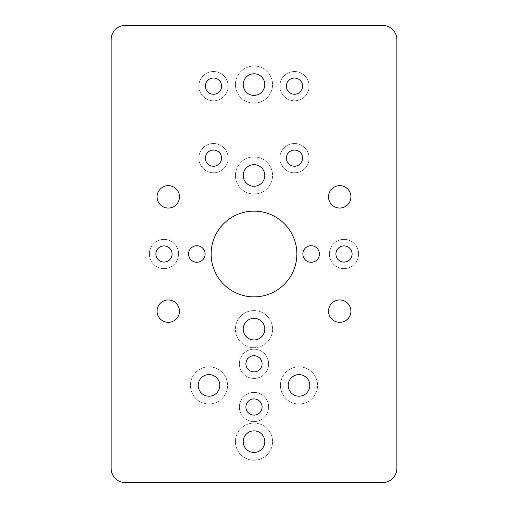 <?xml version="1.0" encoding="UTF-8"?>
<svg xmlns="http://www.w3.org/2000/svg" width="508" height="508" viewBox="0 0 508 508"><rect width="100%" height="100%" fill="white"/><g stroke="black" fill="none" stroke-linecap="round" stroke-linejoin="round"><path stroke-width="0.38" stroke-dasharray="2.54 1.91" d="M125.413 482.6L382.587 482.6A14.287 14.287 0 0 0 396.875 468.312L396.875 39.688A14.287 14.287 0 0 0 382.587 25.4L125.413 25.4A14.287 14.287 0 0 0 111.125 39.688L111.125 468.312A14.287 14.287 0 0 0 125.413 482.6M168.275 322.345A11.195 11.195 0 0 0 177.971 305.549A11.195 11.195 0 0 0 158.579 305.549A11.195 11.195 0 0 0 168.275 322.345M339.725 322.345A11.195 11.195 0 0 0 349.421 305.549A11.195 11.195 0 0 0 330.029 305.549A11.195 11.195 0 0 0 339.725 322.345M168.275 208.045A11.195 11.195 0 0 0 177.971 191.249A11.195 11.195 0 0 0 158.579 191.249A11.195 11.195 0 0 0 168.275 208.045M339.725 208.045A11.195 11.195 0 0 0 349.421 191.249A11.195 11.195 0 0 0 330.029 191.249A11.195 11.195 0 0 0 339.725 208.045M311.15 262.28A8.28 8.28 0 0 0 318.319 249.86A8.28 8.28 0 0 0 303.981 249.86A8.28 8.28 0 0 0 311.15 262.28M196.85 262.28A8.28 8.28 0 0 0 204.019 249.86A8.28 8.28 0 0 0 189.681 249.86A8.28 8.28 0 0 0 196.85 262.28M254 211.138A42.862 42.862 0 0 0 216.878 275.431A42.862 42.862 0 0 0 291.122 275.431A42.862 42.862 0 0 0 254 211.138M213.5 94.253A8.103 8.103 0 0 0 220.516 82.099A8.103 8.103 0 0 0 206.483 82.099A8.103 8.103 0 0 0 213.5 94.253M294.5 94.253A8.103 8.103 0 0 0 301.517 82.099A8.103 8.103 0 0 0 287.484 82.099A8.103 8.103 0 0 0 294.5 94.253M254 95.377A10.801 10.801 0 0 0 263.354 79.178A10.801 10.801 0 0 0 244.646 79.178A10.801 10.801 0 0 0 254 95.377M254 186.277A10.801 10.801 0 0 0 263.354 170.072A10.801 10.801 0 0 0 244.646 170.072A10.801 10.801 0 0 0 254 186.277M213.5 166.249A8.103 8.103 0 0 0 220.516 154.102A8.103 8.103 0 0 0 206.483 154.102A8.103 8.103 0 0 0 213.5 166.249M294.5 166.249A8.103 8.103 0 0 0 301.517 154.102A8.103 8.103 0 0 0 287.484 154.102A8.103 8.103 0 0 0 294.5 166.249M254 371.9A8.103 8.103 0 0 0 261.017 359.753A8.103 8.103 0 0 0 246.983 359.753A8.103 8.103 0 0 0 254 371.9M254 415.1A8.103 8.103 0 0 0 261.017 402.952A8.103 8.103 0 0 0 246.983 402.952A8.103 8.103 0 0 0 254 415.1M208.998 396.202A10.801 10.801 0 0 0 218.351 380.003A10.801 10.801 0 0 0 199.644 380.003A10.801 10.801 0 0 0 208.998 396.202M299.002 396.202A10.801 10.801 0 0 0 308.356 380.003A10.801 10.801 0 0 0 289.649 380.003A10.801 10.801 0 0 0 299.002 396.202M254 339.947A10.801 10.801 0 0 0 263.354 323.748A10.801 10.801 0 0 0 244.646 323.748A10.801 10.801 0 0 0 254 339.947M254 452.45A10.801 10.801 0 0 0 263.354 436.251A10.801 10.801 0 0 0 244.646 436.251A10.801 10.801 0 0 0 254 452.45M343.999 262.103A8.103 8.103 0 0 0 351.015 249.949A8.103 8.103 0 0 0 336.988 249.949A8.103 8.103 0 0 0 343.999 262.103M164.001 262.103A8.103 8.103 0 0 0 171.012 249.949A8.103 8.103 0 0 0 156.985 249.949A8.103 8.103 0 0 0 164.001 262.103M213.5 71.526A14.624 14.624 0 0 0 200.831 93.466A14.624 14.624 0 0 0 226.168 93.466A14.624 14.624 0 0 0 213.5 71.526A14.624 14.624 0 0 0 200.831 93.466A14.624 14.624 0 0 0 226.168 93.466A14.624 14.624 0 0 0 213.5 71.526M294.5 71.526A14.624 14.624 0 0 0 281.832 93.466A14.624 14.624 0 0 0 307.169 93.466A14.624 14.624 0 0 0 294.5 71.526A14.624 14.624 0 0 0 281.832 93.466A14.624 14.624 0 0 0 307.169 93.466A14.624 14.624 0 0 0 294.5 71.526M254 66.015A18.561 18.561 0 0 0 237.922 93.859A18.561 18.561 0 0 0 270.078 93.859A18.561 18.561 0 0 0 254 66.015A18.561 18.561 0 0 0 237.922 93.859A18.561 18.561 0 0 0 270.078 93.859A18.561 18.561 0 0 0 254 66.015M254 156.915A18.561 18.561 0 0 0 237.922 184.753A18.561 18.561 0 0 0 270.078 184.753A18.561 18.561 0 0 0 254 156.915A18.561 18.561 0 0 0 237.922 184.753A18.561 18.561 0 0 0 270.078 184.753A18.561 18.561 0 0 0 254 156.915M213.5 143.523A14.624 14.624 0 0 0 200.831 165.462A14.624 14.624 0 0 0 226.168 165.462A14.624 14.624 0 0 0 213.5 143.523A14.624 14.624 0 0 0 200.831 165.462A14.624 14.624 0 0 0 226.168 165.462A14.624 14.624 0 0 0 213.5 143.523M294.5 143.523A14.624 14.624 0 0 0 281.832 165.462A14.624 14.624 0 0 0 307.169 165.462A14.624 14.624 0 0 0 294.5 143.523A14.624 14.624 0 0 0 281.832 165.462A14.624 14.624 0 0 0 307.169 165.462A14.624 14.624 0 0 0 294.5 143.523M254 349.174A14.624 14.624 0 0 0 241.332 371.113A14.624 14.624 0 0 0 266.668 371.113A14.624 14.624 0 0 0 254 349.174A14.624 14.624 0 0 0 241.332 371.113A14.624 14.624 0 0 0 266.668 371.113A14.624 14.624 0 0 0 254 349.174M254 392.373A14.624 14.624 0 0 0 241.332 414.312A14.624 14.624 0 0 0 266.668 414.312A14.624 14.624 0 0 0 254 392.373A14.624 14.624 0 0 0 241.332 414.312A14.624 14.624 0 0 0 266.668 414.312A14.624 14.624 0 0 0 254 392.373M208.998 366.84A18.561 18.561 0 0 0 192.926 394.684A18.561 18.561 0 0 0 225.076 394.684A18.561 18.561 0 0 0 208.998 366.84A18.561 18.561 0 0 0 192.926 394.684A18.561 18.561 0 0 0 225.076 394.684A18.561 18.561 0 0 0 208.998 366.84M299.002 366.84A18.561 18.561 0 0 0 282.924 394.684A18.561 18.561 0 0 0 315.074 394.684A18.561 18.561 0 0 0 299.002 366.84A18.561 18.561 0 0 0 282.924 394.684A18.561 18.561 0 0 0 315.074 394.684A18.561 18.561 0 0 0 299.002 366.84M254 310.585A18.561 18.561 0 0 0 237.922 338.43A18.561 18.561 0 0 0 270.078 338.43A18.561 18.561 0 0 0 254 310.585A18.561 18.561 0 0 0 237.922 338.43A18.561 18.561 0 0 0 270.078 338.43A18.561 18.561 0 0 0 254 310.585M254 423.088A18.561 18.561 0 0 0 237.922 450.933A18.561 18.561 0 0 0 270.078 450.933A18.561 18.561 0 0 0 254 423.088A18.561 18.561 0 0 0 237.922 450.933A18.561 18.561 0 0 0 270.078 450.933A18.561 18.561 0 0 0 254 423.088M343.999 239.376A14.624 14.624 0 0 0 331.337 261.315A14.624 14.624 0 0 0 356.667 261.315A14.624 14.624 0 0 0 343.999 239.376A14.624 14.624 0 0 0 331.337 261.315A14.624 14.624 0 0 0 356.667 261.315A14.624 14.624 0 0 0 343.999 239.376M164.001 239.376A14.624 14.624 0 0 0 151.333 261.315A14.624 14.624 0 0 0 176.663 261.315A14.624 14.624 0 0 0 164.001 239.376A14.624 14.624 0 0 0 151.333 261.315A14.624 14.624 0 0 0 176.663 261.315A14.624 14.624 0 0 0 164.001 239.376"/><path stroke-width="0.76" d="M396.875 468.312A14.287 14.287 0 0 1 382.587 482.6L125.413 482.6A14.287 14.287 0 0 1 111.125 468.312L111.125 39.688A14.287 14.287 0 0 1 125.413 25.4L382.587 25.4A14.287 14.287 0 0 1 396.875 39.688L396.875 468.312M168.275 322.345A11.195 11.195 0 0 0 177.971 305.549A11.195 11.195 0 0 0 158.579 305.549A11.195 11.195 0 0 0 168.275 322.345M339.725 322.345A11.195 11.195 0 0 0 349.421 305.549A11.195 11.195 0 0 0 330.029 305.549A11.195 11.195 0 0 0 339.725 322.345M168.275 208.045A11.195 11.195 0 0 0 177.971 191.249A11.195 11.195 0 0 0 158.579 191.249A11.195 11.195 0 0 0 168.275 208.045M339.725 208.045A11.195 11.195 0 0 0 349.421 191.249A11.195 11.195 0 0 0 330.029 191.249A11.195 11.195 0 0 0 339.725 208.045M311.15 262.28A8.28 8.28 0 0 0 318.319 249.86A8.28 8.28 0 0 0 303.981 249.86A8.28 8.28 0 0 0 311.15 262.28M196.85 262.28A8.28 8.28 0 0 0 204.019 249.86A8.28 8.28 0 0 0 189.681 249.86A8.28 8.28 0 0 0 196.85 262.28M254 211.138A42.862 42.862 0 0 0 216.878 275.431A42.862 42.862 0 0 0 291.122 275.431A42.862 42.862 0 0 0 254 211.138M213.5 94.253A8.103 8.103 0 0 0 220.516 82.099A8.103 8.103 0 0 0 206.483 82.099A8.103 8.103 0 0 0 213.5 94.253M294.5 94.253A8.103 8.103 0 0 0 301.517 82.099A8.103 8.103 0 0 0 287.484 82.099A8.103 8.103 0 0 0 294.5 94.253M254 95.377A10.801 10.801 0 0 0 263.354 79.178A10.801 10.801 0 0 0 244.646 79.178A10.801 10.801 0 0 0 254 95.377M254 186.277A10.801 10.801 0 0 0 263.354 170.072A10.801 10.801 0 0 0 244.646 170.072A10.801 10.801 0 0 0 254 186.277M213.5 166.249A8.103 8.103 0 0 0 220.516 154.102A8.103 8.103 0 0 0 206.483 154.102A8.103 8.103 0 0 0 213.5 166.249M294.5 166.249A8.103 8.103 0 0 0 301.517 154.102A8.103 8.103 0 0 0 287.484 154.102A8.103 8.103 0 0 0 294.5 166.249M254 371.9A8.103 8.103 0 0 0 261.017 359.753A8.103 8.103 0 0 0 246.983 359.753A8.103 8.103 0 0 0 254 371.9M254 415.1A8.103 8.103 0 0 0 261.017 402.952A8.103 8.103 0 0 0 246.983 402.952A8.103 8.103 0 0 0 254 415.1M208.998 396.202A10.801 10.801 0 0 0 218.351 380.003A10.801 10.801 0 0 0 199.644 380.003A10.801 10.801 0 0 0 208.998 396.202M299.002 396.202A10.801 10.801 0 0 0 308.356 380.003A10.801 10.801 0 0 0 289.649 380.003A10.801 10.801 0 0 0 299.002 396.202M254 339.947A10.801 10.801 0 0 0 263.354 323.748A10.801 10.801 0 0 0 244.646 323.748A10.801 10.801 0 0 0 254 339.947M254 452.45A10.801 10.801 0 0 0 263.354 436.251A10.801 10.801 0 0 0 244.646 436.251A10.801 10.801 0 0 0 254 452.45M343.999 262.103A8.103 8.103 0 0 0 351.015 249.949A8.103 8.103 0 0 0 336.988 249.949A8.103 8.103 0 0 0 343.999 262.103M164.001 262.103A8.103 8.103 0 0 0 171.012 249.949A8.103 8.103 0 0 0 156.985 249.949A8.103 8.103 0 0 0 164.001 262.103"/></g></svg>

